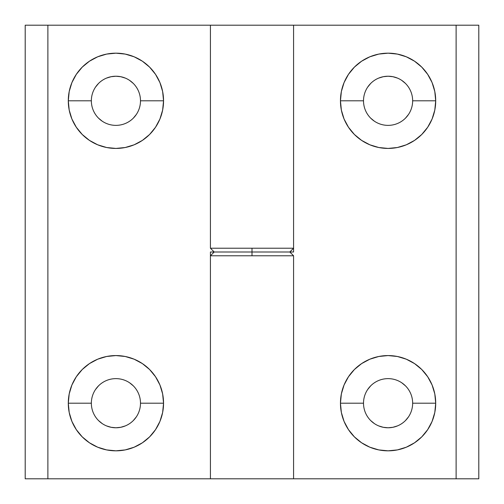 <?xml version="1.0" encoding="UTF-8"?>
<svg xmlns="http://www.w3.org/2000/svg" width="504" height="504" viewBox="0 0 504 504"><rect width="100%" height="100%" fill="white"/><g stroke="black" fill="none" stroke-linecap="round" stroke-linejoin="round"><path stroke-width="0.76" d="M293.378 25.2L25.2 25.2L210.42 25.2L210.42 248.22L214.2 252L252 252L252 248.22L210.42 248.22L293.58 248.22L252 248.22L252 252L293.58 252L293.58 25.2L210.42 25.2L210.42 248.22L214.2 252L210.42 252L210.42 478.8L25.2 478.8L25.2 25.2L25.2 478.8L47.88 478.8L47.88 25.2L47.88 478.8L210.42 478.8L210.42 252L252 252L252 255.78L293.58 255.78L289.8 252L214.2 252L252 252L252 255.78L210.42 255.78L293.58 255.78L289.8 252L293.58 252L293.58 25.2L478.8 25.2L478.8 478.8L478.8 25.2L456.12 25.2L456.12 478.8L456.12 25.2L293.58 25.2L293.58 248.22L289.8 252M155.534 127.235A47.628 47.628 0 0 0 159.919 119.038L162.634 110.093L163.548 100.8L162.634 91.508L159.925 82.574L155.522 74.34L149.6 67.12L142.38 61.198L134.146 56.795L125.213 54.085L115.92 53.172L106.627 54.085L97.694 56.795L89.46 61.198L82.24 67.12L76.318 74.34L71.915 82.574L69.206 91.508L68.292 100.8L91.35 100.8A24.57 24.57 0 0 0 115.92 125.37A24.57 24.57 0 0 0 140.49 100.8L163.548 100.8A47.628 47.628 0 0 1 115.92 148.428A47.628 47.628 0 0 1 68.292 100.8A47.628 47.628 0 0 0 71.915 119.02M140.49 100.781L140.49 100.8A24.57 24.57 0 0 1 115.92 125.37A24.57 24.57 0 0 1 91.35 100.8L68.292 100.8L69.206 110.093L71.915 119.026A47.628 47.628 0 0 0 155.503 127.285M159.932 119.013A47.628 47.628 0 0 0 163.548 100.819M134.177 447.187A47.628 47.628 0 0 0 155.516 429.666L159.925 421.426L162.634 412.493L163.548 403.2L162.634 393.908L159.925 384.974L155.522 376.74L149.6 369.52L142.38 363.598L134.146 359.195L125.213 356.486L115.92 355.572L106.627 356.486L97.694 359.195L89.46 363.598L82.24 369.52L76.318 376.74L71.915 384.974L69.206 393.908L68.292 403.2L91.35 403.2A24.57 24.57 0 0 0 115.92 427.77A24.57 24.57 0 0 0 140.49 403.2L163.548 403.2A47.628 47.628 0 0 1 115.92 450.828A47.628 47.628 0 0 1 68.292 403.2A47.628 47.628 0 0 0 97.663 447.193M97.726 447.218A47.628 47.628 0 0 0 115.882 450.828M115.958 450.828A47.628 47.628 0 0 0 134.114 447.218M140.49 403.181L140.49 403.2A24.57 24.57 0 0 1 115.92 427.77A24.57 24.57 0 0 1 91.35 403.2L68.292 403.2L69.206 412.493L71.915 421.426L76.318 429.66L82.24 436.88L89.46 442.802L97.694 447.206L106.627 449.914L115.92 450.828L125.213 449.914L134.146 447.206L142.38 442.802L149.6 436.88L155.522 429.66A47.628 47.628 0 0 0 163.548 403.219M91.35 100.819L91.35 100.8A24.57 24.57 0 0 1 115.92 76.23A24.57 24.57 0 0 1 140.49 100.8L140.49 100.819M136.351 114.452L133.295 118.175M102.268 121.231L98.545 118.175M97.663 56.807A47.628 47.628 0 0 0 68.292 100.787A47.628 47.628 0 0 1 115.92 53.172A47.628 47.628 0 0 1 163.548 100.8L140.49 100.8A24.57 24.57 0 0 0 115.92 76.23A24.57 24.57 0 0 0 91.35 100.8L91.35 100.781M95.489 87.148L98.545 83.425M106.52 78.101L111.126 76.703L115.92 76.23L120.714 76.703L125.32 78.101M129.572 80.369L133.295 83.425M91.35 403.219L91.35 403.2A24.57 24.57 0 0 1 115.92 378.63A24.57 24.57 0 0 1 140.49 403.2L140.49 403.219M136.351 416.852L133.295 420.575M125.32 425.899L120.714 427.298L115.92 427.77L111.126 427.298L106.52 425.899M102.268 423.631L98.545 420.575M71.915 384.98A47.628 47.628 0 0 0 68.292 403.187A47.628 47.628 0 0 1 115.92 355.572A47.628 47.628 0 0 1 163.548 403.2L140.49 403.2A24.57 24.57 0 0 0 115.92 378.63A24.57 24.57 0 0 0 91.35 403.2L91.35 403.181M95.489 389.548L98.545 385.825M129.572 382.769L133.295 385.825M71.915 119.026L76.318 127.26L82.24 134.48L89.46 140.402L97.694 144.805L106.627 147.514L115.92 148.428L125.213 147.514L134.146 144.805L142.38 140.402L149.6 134.48L155.522 127.26L159.925 119.026M163.548 403.181A47.628 47.628 0 0 0 159.932 384.987M159.919 384.962A47.628 47.628 0 0 0 76.331 376.721M76.306 376.759A47.628 47.628 0 0 0 71.921 384.968M163.548 100.781A47.628 47.628 0 0 0 134.177 56.813M134.114 56.782A47.628 47.628 0 0 0 115.958 53.172M115.882 53.172A47.628 47.628 0 0 0 97.726 56.782M348.466 376.765A47.628 47.628 0 0 0 344.081 384.962L341.365 393.908L340.452 403.2L341.365 412.493L344.075 421.426L348.478 429.66L354.4 436.88L361.62 442.802L369.854 447.206L378.788 449.914L388.08 450.828L397.373 449.914L406.306 447.206L414.54 442.802L421.76 436.88L427.682 429.66L432.086 421.426L434.794 412.493L435.708 403.2L412.65 403.2A24.57 24.57 0 0 0 388.08 378.63A24.57 24.57 0 0 0 363.51 403.2L340.452 403.2A47.628 47.628 0 0 1 388.08 355.572A47.628 47.628 0 0 1 435.708 403.2A47.628 47.628 0 0 0 432.086 384.98M363.51 403.219L363.51 403.2A24.57 24.57 0 0 1 388.08 378.63A24.57 24.57 0 0 1 412.65 403.2L435.708 403.2L434.794 393.908L432.086 384.974A47.628 47.628 0 0 0 348.497 376.715M344.068 384.987A47.628 47.628 0 0 0 340.452 403.181M369.823 56.813A47.628 47.628 0 0 0 348.484 74.334L344.075 82.574L341.365 91.508L340.452 100.8L341.365 110.093L344.075 119.026L348.478 127.26L354.4 134.48L361.62 140.402L369.854 144.805L378.788 147.514L388.08 148.428L397.373 147.514L406.306 144.805L414.54 140.402L421.76 134.48L427.682 127.26L432.086 119.026L434.794 110.093L435.708 100.8L412.65 100.8A24.57 24.57 0 0 0 388.08 76.23A24.57 24.57 0 0 0 363.51 100.8L340.452 100.8A47.628 47.628 0 0 1 388.08 53.172A47.628 47.628 0 0 1 435.708 100.8A47.628 47.628 0 0 0 406.337 56.807M406.274 56.782A47.628 47.628 0 0 0 388.118 53.172M388.042 53.172A47.628 47.628 0 0 0 369.886 56.782M363.51 100.819L363.51 100.8A24.57 24.57 0 0 1 388.08 76.23A24.57 24.57 0 0 1 412.65 100.8L435.708 100.8L434.794 91.508L432.086 82.574L427.682 74.34L421.76 67.12L414.54 61.198L406.306 56.795L397.373 54.085L388.08 53.172L378.788 54.085L369.854 56.795L361.62 61.198L354.4 67.12L348.478 74.34A47.628 47.628 0 0 0 340.452 100.781M214.2 252L210.42 255.78L210.42 478.8L293.58 478.8L293.58 255.78L293.58 478.8L210.622 478.8M412.65 403.181L412.65 403.2A24.57 24.57 0 0 1 388.08 427.77A24.57 24.57 0 0 1 363.51 403.2L363.51 403.181M367.649 389.548L370.705 385.825M401.732 382.769L405.455 385.825M406.337 447.193A47.628 47.628 0 0 0 435.708 403.213A47.628 47.628 0 0 1 388.08 450.828A47.628 47.628 0 0 1 340.452 403.2L363.51 403.2A24.57 24.57 0 0 0 388.08 427.77A24.57 24.57 0 0 0 412.65 403.2L412.65 403.219M408.511 416.852L405.455 420.575M397.48 425.899L392.874 427.298L388.08 427.77L383.286 427.298L378.68 425.899M374.428 423.631L370.705 420.575M412.65 100.781L412.65 100.8A24.57 24.57 0 0 1 388.08 125.37A24.57 24.57 0 0 1 363.51 100.8L363.51 100.781M367.649 87.148L370.705 83.425M378.68 78.101L383.286 76.703L388.08 76.23L392.874 76.703L397.48 78.101M401.732 80.369L405.455 83.425M432.086 119.02A47.628 47.628 0 0 0 435.708 100.813A47.628 47.628 0 0 1 388.08 148.428A47.628 47.628 0 0 1 340.452 100.8L363.51 100.8A24.57 24.57 0 0 0 388.08 125.37A24.57 24.57 0 0 0 412.65 100.8L412.65 100.819M408.511 114.452L405.455 118.175M374.428 121.231L370.705 118.175M478.8 478.8L293.58 478.8L478.8 478.8M432.086 384.974L427.682 376.74L421.76 369.52L414.54 363.598L406.306 359.195L397.373 356.486L388.08 355.572L378.788 356.486L369.854 359.195L361.62 363.598L354.4 369.52L348.478 376.74L344.075 384.974M340.452 100.819A47.628 47.628 0 0 0 344.068 119.013M344.081 119.038A47.628 47.628 0 0 0 427.669 127.279M427.694 127.241A47.628 47.628 0 0 0 432.079 119.032M340.452 403.219A47.628 47.628 0 0 0 369.823 447.187M369.886 447.218A47.628 47.628 0 0 0 388.042 450.828M388.118 450.828A47.628 47.628 0 0 0 406.274 447.218"/></g></svg>
